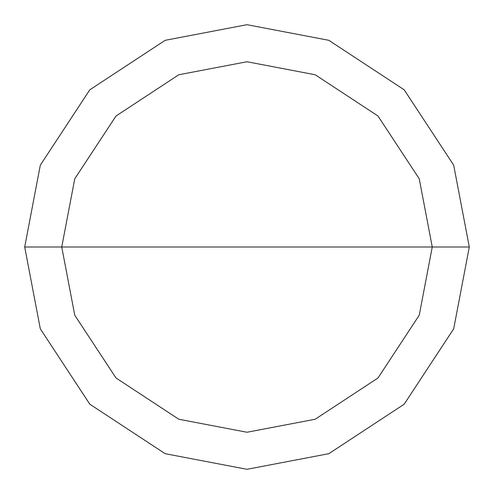 <?xml version="1.0" encoding="UTF-8"?>
<svg xmlns="http://www.w3.org/2000/svg" width="494" height="494" viewBox="0 0 494 494"><rect width="100%" height="100%" fill="white"/><g stroke="black" fill="none" stroke-linecap="round" stroke-linejoin="round"><path stroke-width="0.37" stroke-dasharray="2.47 1.85" d="M24.7 247L40.31 165.175L89.809 89.809L165.175 40.31L247 24.7L328.825 40.31L404.191 89.809L453.69 165.175L469.3 247L24.7 247L40.31 328.825L89.809 404.191L165.175 453.69L247 469.3L328.825 453.69L404.191 404.191L453.69 328.825L469.3 247L24.7 247L40.31 328.825L89.809 404.191L165.175 453.69L247 469.3L328.825 453.69L404.191 404.191L453.69 328.825L469.3 247L453.69 328.825L404.191 404.191L328.825 453.69L247 469.3L165.175 453.69L89.809 404.191L40.31 328.825L24.7 247L40.31 328.825L89.809 404.191L165.175 453.69L247 469.3L328.825 453.69L404.191 404.191L453.69 328.825L469.3 247L453.69 328.825L404.191 404.191L328.825 453.69L247 469.3L165.175 453.69L89.809 404.191L40.31 328.825L24.7 247L469.3 247L453.69 328.825L404.191 404.191L328.825 453.69L247 469.3L165.175 453.69L89.809 404.191L40.31 328.825L24.7 247L469.3 247L453.69 165.175L404.191 89.809L328.825 40.31L247 24.7L165.175 40.31L89.809 89.809L40.31 165.175L24.7 247L40.31 165.175L89.809 89.809L165.175 40.31L247 24.7L328.825 40.31L404.191 89.809L453.69 165.175L469.3 247L453.69 165.175L404.191 89.809L328.825 40.31L247 24.7L165.175 40.31L89.809 89.809L40.31 165.175L24.7 247L40.31 165.175L89.809 89.809L165.175 40.31L247 24.7L328.825 40.31L404.191 89.809L453.69 165.175L469.3 247L453.69 165.175L404.191 89.809L328.825 40.31L247 24.7L165.175 40.31L89.809 89.809L40.31 165.175L24.7 247L40.31 328.825L89.809 404.191L165.175 453.69L247 469.3L328.825 453.69L404.191 404.191L453.69 328.825L469.3 247L24.7 247L469.3 247L453.69 328.825L404.191 404.191L328.825 453.69L247 469.3L165.175 453.69L89.809 404.191L40.31 328.825L24.7 247L40.31 165.175L89.809 89.809L165.175 40.31L247 24.7L328.825 40.31L404.191 89.809L453.69 165.175L469.3 247L453.69 165.175L404.191 89.809L328.825 40.31L247 24.7L165.175 40.31L89.809 89.809L40.31 165.175L24.7 247"/><path stroke-width="0.74" d="M61.75 247L74.755 178.809L116.01 116.01L178.809 74.755L247 61.75L315.191 74.755L377.99 116.01L419.245 178.809L432.25 247L61.75 247L74.755 315.191L116.01 377.99L178.809 419.245L247 432.25L315.191 419.245L377.99 377.99L419.245 315.191L432.25 247L469.3 247L453.69 328.825L404.191 404.191L328.825 453.69L247 469.3L165.175 453.69L89.809 404.191L40.31 328.825L24.7 247L40.31 328.825L89.809 404.191L165.175 453.69L247 469.3L328.825 453.69L404.191 404.191L453.69 328.825L469.3 247L453.69 165.175L404.191 89.809L328.825 40.31L247 24.7L165.175 40.31L89.809 89.809L40.31 165.175L24.7 247L432.25 247L419.245 315.191L377.99 377.99L315.191 419.245L247 432.25L178.809 419.245L116.01 377.99L74.755 315.191L61.75 247L24.7 247L40.31 165.175L89.809 89.809L165.175 40.31L247 24.7L328.825 40.31L404.191 89.809L453.69 165.175L469.3 247L432.25 247L419.245 178.809L377.99 116.01L315.191 74.755L247 61.75L178.809 74.755L116.01 116.01L74.755 178.809L61.75 247"/></g></svg>
